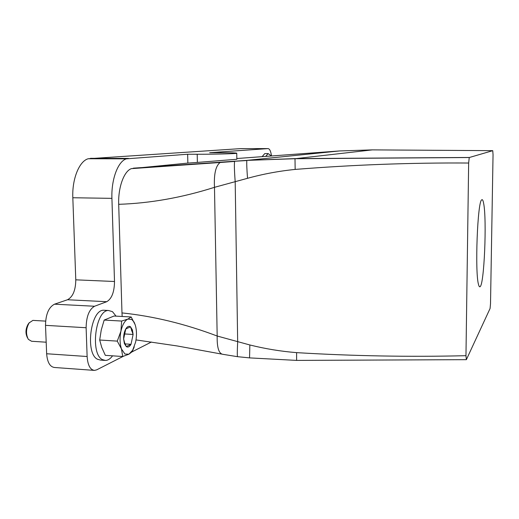 <?xml version="1.0" encoding="UTF-8"?>
<svg xmlns="http://www.w3.org/2000/svg" width="519" height="519" viewBox="0 0 519 519"><rect width="100%" height="100%" fill="white"/><g stroke="black" fill="none" stroke-linecap="round" stroke-linejoin="round"><path stroke-width="0.78" d="M480.023 286.728C479.472 287.098 478.959 286.3 478.486 284.354C474.807 271.988 477.532 201.45 481.684 199.873C482.43 199.147 483.092 200.347 483.656 203.474C486.984 219.745 484.201 285.229 480.023 286.728L479.478 286.709M493.044 154.701L490.513 303.706L490.079 308.481L466.367 359.667L465.965 355.69L468.651 163.031L469.254 157.529L492.752 150.666L493.044 154.701M468.651 163.031C411.398 162.635 353.562 164.77 295.155 169.421C279.001 171.049 263.127 174.014 247.524 178.309L214.483 187.327C182.033 197.629 150.108 203.292 118.695 204.317L121.978 312.912C153.274 316.149 185.004 323.85 217.176 336.02L249.847 344.966C265.228 348.807 280.811 351.363 296.602 352.635C353.076 356.04 409.53 357.066 465.965 355.69M249.509 357.883L237.566 356.683C237.177 356.43 237.209 351.499 237.67 341.885L235.191 181.747C234.354 170.654 234.166 163.887 234.62 161.435L220.134 162.505C215.709 165.795 213.828 174.066 214.483 187.327L217.176 336.02C216.942 347.412 218.771 353.504 222.657 354.282L237.488 356.676M122.179 316.48L121.978 312.912M151.386 342.027L131.236 352.278M123.178 356.371L96.716 369.839L94.477 370.404C90.196 369.82 87.743 365.194 87.127 356.514L86.122 327.736L45.51 325.348L46.645 353.75C47.326 362.314 49.96 366.894 54.54 367.491L93.92 370.358M54.495 304.186L94.568 306.249L106.726 301.708L67.496 299.755L54.495 304.186C48.702 307.235 45.704 314.287 45.51 325.348M67.496 299.755C72.894 296.862 75.651 290.218 75.78 279.832L114.504 281.499L111.922 198.355L72.822 197.745L75.78 279.832M236.839 159.268L197.376 162.421L197.207 154.253C214.133 154.286 235.211 153.76 236.748 153.3C237.507 152.93 231.5 152.729 218.726 152.703L209.657 152.703L268.025 148.596L240.621 148.622L88.198 158.749C79.271 161.156 71.972 179.036 72.822 197.745M197.207 154.253L187.651 154.247L187.846 163.089L131.391 168.636C123.996 171.121 118.04 187.482 118.695 204.317M88.198 158.749L126.357 158.84L187.651 154.247M197.376 162.421L187.846 163.089M236.826 158.522L339.53 150.951L372.207 149.881L492.752 150.666M469.332 157.465L295 158.606L246.94 160.377L133.351 168.169M33.625 320.431L32.911 320.385L29.194 322.844C25.956 328.579 25.678 334.08 28.344 339.355L31.588 341.262L46.185 342.203M29.414 322.552L28.195 324.09C25.496 328.858 25.262 333.438 27.488 337.824L27.578 337.992M216.144 162.771L215.729 162.804M134.246 346.887L132.17 351.707L128.939 354.185L132.65 350.26L135.654 342.015C136.893 335.605 136.731 329.837 135.161 324.725L131.158 316.966L114.005 316.032L104.17 320.074L101.263 329.967L99.687 340.016L117.275 341.119L121.478 348.963L122.711 356.514L105.318 355.34L101.73 347.373L99.687 340.016M117.275 341.119L120.94 331.128C119.617 337.798 119.798 343.74 121.478 348.963L124.923 354.042L128.939 354.185L122.711 356.514M133.104 334.463L132.397 329.909L130.516 326.814C128.9 325.718 127.324 326.432 125.78 328.949C124.3 331.686 123.587 335.008 123.639 338.913L124.378 343.539L126.305 346.595C127.946 347.613 129.523 346.841 131.028 344.279L133.104 334.463L130.516 326.814L125.78 328.949L123.639 338.913L124.566 342.592L126.305 346.595L131.028 344.279L133.104 334.463L124.346 333.938M131.028 344.279L125.053 343.902M121.634 321.053L120.94 331.128C122.471 324.647 124.794 320.625 127.901 319.068L121.634 321.053L104.17 320.074M131.158 316.966L127.901 319.068L131.871 319.522L134.162 322.215M135.161 324.725L134.226 322.474M271.489 155.823C270.801 151.165 269.646 148.758 268.025 148.596M94.568 306.249C89.145 309.363 86.329 316.525 86.122 327.736M106.726 301.708C111.767 298.756 114.362 292.015 114.504 281.499M126.357 158.84C118.021 161.279 111.17 179.399 111.922 198.355M220.134 162.505L221.321 162.149M247.524 178.309C246.797 168.61 246.577 162.687 246.856 160.546L234.757 161.24M104.546 360.381L100.602 360.108L97.507 359.258C85.019 353.523 90.54 309.888 103.534 310.226L105.247 310.31M112.565 355.833C110.333 358.817 107.965 360.355 105.461 360.446L102.392 359.596C90.021 353.861 95.502 310.154 108.38 310.479L112.454 311.634L116.055 316.142M262.277 156.472L264.794 153.585L265.734 153.585M265.806 156.225L268.174 153.592L271.268 155.836M46.645 353.75L87.127 356.514M128.459 158.405L90.455 158.321M295.155 169.421L295.006 158.723L246.94 160.377L339.53 150.951M372.383 149.881L295.006 158.723L469.254 157.529M131.521 330.785L132.397 329.909M249.847 344.966L249.555 357.889L296.608 360.4L466.367 359.667M296.602 352.635L296.608 360.4M221.691 354.088L177.336 345.978L136.03 339.919M236.839 159.327L236.748 153.3M32.911 320.385L45.614 321.118M132.65 350.26L131.988 351.927M220.153 162.492L131.391 168.636M108.38 310.479L103.534 310.226M268.174 153.592L264.794 153.585"/></g></svg>
